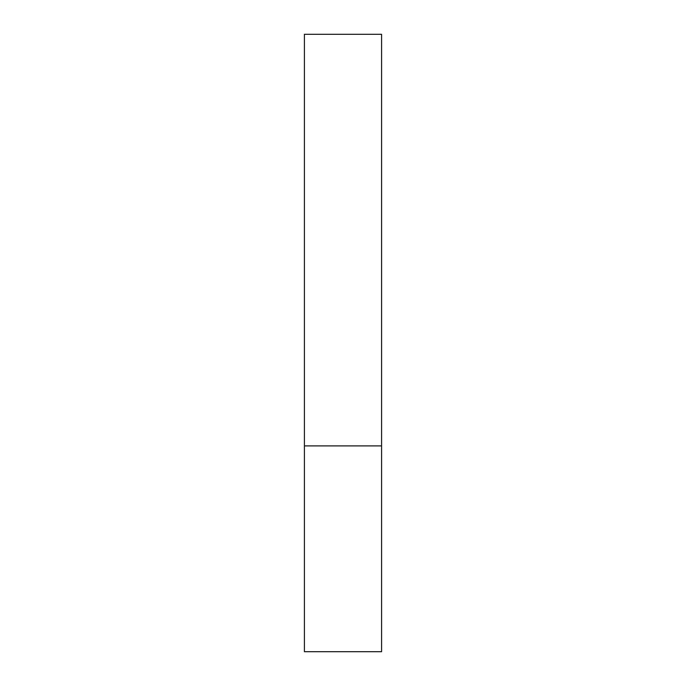 <?xml version="1.0" encoding="UTF-8"?>
<svg xmlns="http://www.w3.org/2000/svg" width="686" height="686" viewBox="0 0 686 686"><rect width="100%" height="100%" fill="white"/><g stroke="black" fill="none" stroke-linecap="round" stroke-linejoin="round"><path stroke-width="0.51" stroke-dasharray="3.43 2.57" d="M343 445.9L381.588 445.9L343 445.9M304.413 651.7L381.588 651.7M381.588 34.3L304.413 34.3"/><path stroke-width="1.03" d="M381.588 445.9L304.413 445.9L381.588 445.9L381.588 34.3L304.413 34.3L304.413 651.7L381.588 651.7L381.588 445.9"/></g></svg>
